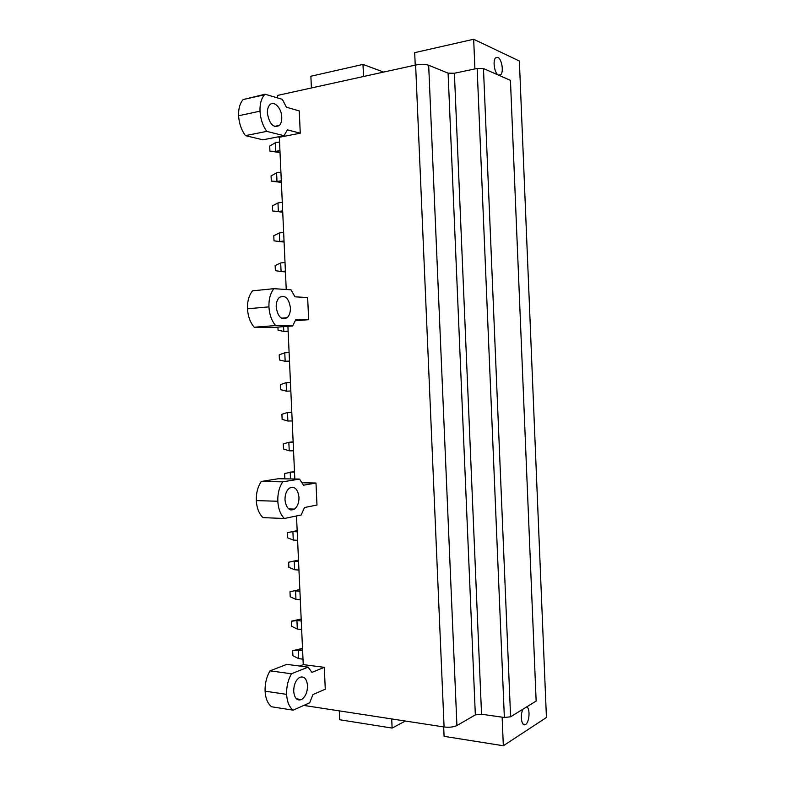 <?xml version="1.0" encoding="UTF-8"?>
<svg xmlns="http://www.w3.org/2000/svg" width="785" height="785" viewBox="0 0 785 785"><rect width="100%" height="100%" fill="white"/><g stroke="black" fill="none" stroke-linecap="round" stroke-linejoin="round"><path stroke-width="1.18" d="M363.524 76.498L362.994 64.399L383.6 72.083M339.287 710.876L339.689 719.747L392.117 728.078L391.715 718.932M392.117 728.078L405.403 721.032M415.226 65.126L414.696 52.654L473.669 39.25L519.366 61.024L546.429 717.51L503.332 745.75L502.135 717.166M503.332 745.75L444.084 736.34L443.682 726.92M474.915 68.923L473.669 39.25M498.995 75.34L500.869 74.614C503.901 71.563 501.674 58.757 497.847 57.344L495.492 57.933C492.607 60.887 494.54 73.005 498.181 74.987M523.075 709.11C519.699 715.017 521.682 727.273 525.528 724.476L525.587 724.437C529.473 722.347 530.366 708.443 526.725 706.863M536.145 701.074L510.446 80.355L483.472 68.55L477.143 68.452L504.362 717.49L510.593 716.793L536.145 701.074M448.098 73.152L475.337 714.89L456.919 725.546L428.679 65.243L448.098 73.152L454.397 73.24L477.143 68.452M475.337 714.89L481.539 714.213L504.362 717.49M428.679 65.243C425.215 64.144 420.868 64.076 415.628 65.037L444.084 726.979C449.324 727.577 453.602 727.096 456.919 725.546M286.24 289.498L279.332 137.257L300.262 133.195L287.428 129.859L284.003 135.707L266.763 131.37L245.43 135.619C241.368 130.006 239.091 123.382 238.601 115.738C238.385 108.624 239.906 103.227 243.183 99.538L265.075 94.229L282.355 99.332L286.407 107.221L299.252 110.911L300.262 133.195M307.651 297.554L308.652 319.701L295.984 319.299L292.619 325.961L275.613 325.569L254.222 327.237C250.219 322.507 247.972 316.365 247.491 308.799C247.275 301.244 248.963 295.258 252.554 290.833L273.926 288.674L290.98 289.812L294.974 296.808L307.651 297.554M295.484 320.751L308.652 319.701M294.826 478.997L287.909 326.325M302.303 482.775L315.992 483.03L316.983 505.03L304.501 507.532L301.175 514.989L284.396 518.492L262.965 517.629C259.011 513.763 256.793 508.081 256.312 500.604C256.096 493.068 257.765 486.69 261.307 481.46L278.332 478.732L299.546 479.076L303.491 485.189L315.992 483.03M299.644 666.033L303.245 664.62L296.504 515.971M303.245 664.62L324.284 667.328L325.275 689.201L312.95 694.568L309.673 702.81L293.129 710.17L271.649 706.785C267.744 703.772 265.556 698.571 265.085 691.163C264.869 683.647 266.507 676.876 270.001 670.851L286.81 664.365L308.063 667.132L311.949 672.362L324.284 667.328M444.084 726.979L305.11 705.627L305.071 704.861M277.547 97.909L277.439 95.446L415.628 65.037M311.4 87.969L310.88 76.243L362.994 64.399M292.619 325.961L271.443 327.59L254.222 327.237M279.332 137.257L277.89 136.894M284.003 135.707L262.877 139.818L245.43 135.619M270.001 670.851L291.471 673.756L308.063 667.132M291.471 673.756C288.026 679.879 286.407 686.747 286.623 694.362C287.104 701.868 289.263 707.138 293.129 710.17M293.708 691.369C294.512 698.267 297.093 700.995 301.45 699.572C305.424 696.943 307.445 692.272 307.514 685.55C306.719 678.623 304.109 675.905 299.684 677.386C295.768 680.026 293.776 684.687 293.708 691.369M261.307 481.46L282.728 481.843L299.546 479.076M282.728 481.843C279.234 487.151 277.596 493.618 277.811 501.252C278.292 508.837 280.48 514.587 284.396 518.492M284.994 499.908C286.182 508.189 289.331 511.251 294.463 509.112C297.525 506.668 299.036 502.734 298.987 497.298C297.819 488.996 294.64 485.944 289.439 488.152C286.427 490.586 284.945 494.511 284.994 499.908M273.926 288.674C270.383 293.148 268.715 299.213 268.931 306.866C269.422 314.53 271.639 320.761 275.613 325.569M276.212 307.19C277.851 316.885 281.491 320.388 287.143 317.699C289.42 315.541 290.509 312.253 290.411 307.828C288.801 298.123 285.141 294.64 279.411 297.378C277.183 299.536 276.114 302.804 276.212 307.19M265.075 94.229L264.516 94.799C261.287 98.517 259.776 103.983 260.002 111.185C260.492 118.937 262.739 125.659 266.763 131.37M267.381 113.207C269.471 124.285 273.484 128.347 279.44 125.414C281.108 123.549 281.884 120.792 281.766 117.142C281.619 108.036 273.808 100.048 269.667 104.984C268.028 106.848 267.273 109.586 267.381 113.207M302.51 648.4L292.668 650.667L292.903 655.711L298.663 658.635L303 659.174M298.663 658.635L298.28 650.176L302.617 650.706M292.668 650.667L298.28 650.176L302.519 648.596M301.175 618.992L291.333 621.22L291.559 626.273L297.319 629.04L301.656 629.501M297.319 629.04L296.936 620.572L301.273 621.023M291.333 621.22L296.936 620.572L301.185 619.139M299.841 589.555L289.989 591.743L290.214 596.796L295.974 599.406L300.312 599.799M295.974 599.406L295.592 590.938L299.919 591.311M289.989 591.743L299.85 589.663M298.506 560.088L288.644 562.237L288.87 567.3L294.63 569.753L298.957 570.067M294.63 569.753L294.238 561.275L298.575 561.56M288.644 562.237L298.506 560.147M293.276 540.07L292.893 531.582L297.172 530.611L287.3 532.711L287.526 537.774L293.276 540.07L297.613 540.296M287.3 532.711L292.893 531.582L297.221 531.788M291.912 510.005L291.863 509.014M289.606 509.485L290.725 509.907M290.499 478.928L290.195 472.099L294.522 472.148M285.495 478.85L284.837 478.624L284.612 473.551L294.483 471.442M289.223 450.825L288.841 442.318L283.257 443.927L283.493 449.01L289.223 450.825L293.551 450.825M293.139 441.808L288.841 442.318L293.168 442.289M287.869 421.025L287.487 412.498L281.913 414.274L282.139 419.357L287.869 421.025L292.197 420.937M291.794 412.145L287.487 412.498L291.814 412.39M286.515 391.185L286.132 382.648L280.559 384.591L280.795 389.684L286.515 391.185L290.842 391.018M290.45 382.452L286.132 382.648L290.45 382.472M289.488 361.228L285.161 361.316L284.769 352.779L279.205 354.879L279.44 359.972L285.161 361.316L289.479 361.071M284.769 352.779L289.096 352.514M277.939 327.09L278.086 330.23L283.797 331.417L288.124 331.093M288.144 331.486L283.797 331.417L283.581 326.658M285.436 271.914L281.079 271.531L280.696 262.965L275.142 265.556L275.378 270.668L281.079 271.531L285.397 271.051M280.696 262.965L285.014 262.465M274.014 240.838L273.779 235.716L279.332 232.968L279.715 241.544L284.091 242.084L274.014 240.838L279.715 241.544L284.033 240.985M279.332 232.968L283.65 232.389M272.66 210.979L272.424 205.856L277.968 202.942L278.351 211.518L282.737 212.225L272.66 210.979L278.351 211.518L282.669 210.88M277.968 202.942L282.286 202.275M281.383 182.414L271.296 181.09L276.987 181.472L281.305 180.756M281.373 182.326L276.987 181.472L276.605 172.877L280.912 172.141M271.296 181.09L271.06 175.958L276.605 172.877M280.029 152.535L269.932 151.171L275.623 151.387L279.941 150.592M280.019 152.408L275.623 151.387L275.231 142.792L279.548 141.967M269.932 151.171L269.697 146.039L275.231 142.792M510.593 716.793L483.472 68.55M481.539 714.213L454.397 73.24M265.085 691.163L286.623 694.362M256.312 500.604L277.811 501.252M247.491 308.799L268.931 306.866M238.601 115.738L260.002 111.185M523.124 724.123L525.528 724.476M500.869 74.614L498.455 75.105M296.406 698.817L301.45 699.572M288.713 508.906L294.463 509.112M281.442 318.17L287.143 317.699M243.183 99.538L264.516 94.799M274.416 126.414L279.44 125.414"/></g></svg>
